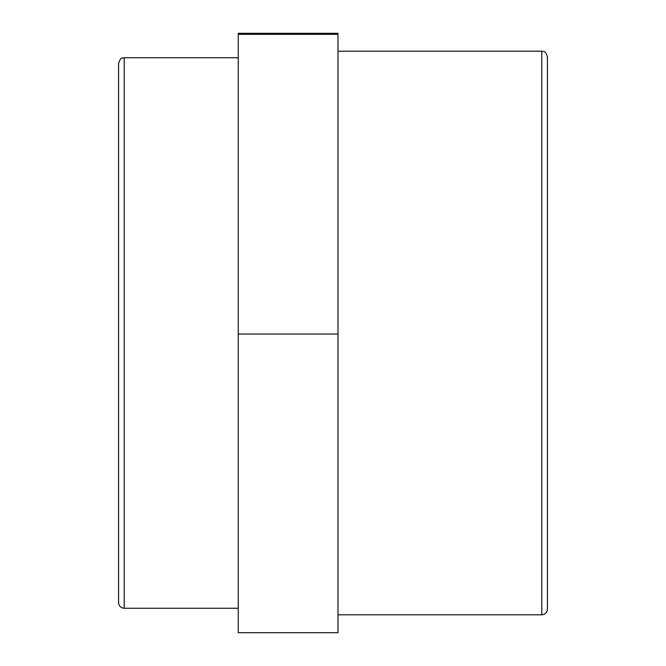 <?xml version="1.0" encoding="UTF-8"?>
<svg xmlns="http://www.w3.org/2000/svg" width="666" height="666" viewBox="0 0 666 666"><rect width="100%" height="100%" fill="white"/><g stroke="black" fill="none" stroke-linecap="round" stroke-linejoin="round"><path stroke-width="1" d="M541.783 614.81C545.204 614.477 547.086 612.595 547.419 609.174L547.419 56.826C544.788 49.159 543.498 52.273 541.783 51.19L541.783 614.81L337.987 614.81M118.581 63.37L118.581 602.63C118.914 606.052 120.796 607.933 124.217 608.266L124.217 57.734C122.502 58.824 121.212 55.711 118.581 63.37M238.253 608.266L124.217 608.266M238.253 334.024L337.987 334.024L337.987 632.7L238.253 632.7L238.253 34.324L337.987 34.324L337.987 33.3L238.253 33.3L238.253 34.324M337.987 334.024L337.987 34.324M541.783 51.19L337.987 51.19M238.253 57.734L124.217 57.734"/></g></svg>

